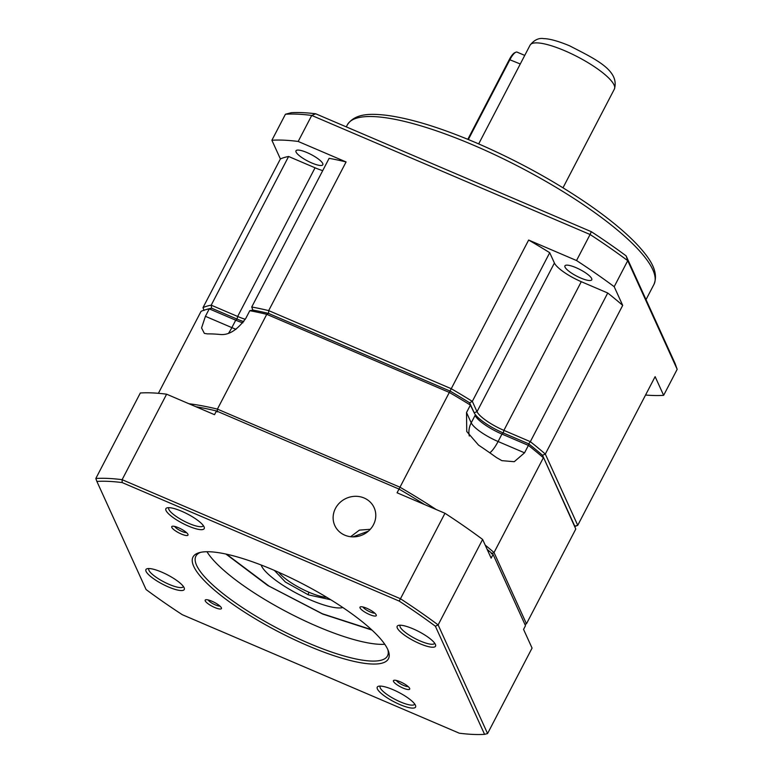 <?xml version="1.0" encoding="UTF-8"?>
<svg xmlns="http://www.w3.org/2000/svg" width="773" height="773" viewBox="0 0 773 773"><rect width="100%" height="100%" fill="white"/><g stroke="black" fill="none" stroke-linecap="round" stroke-linejoin="round"><path stroke-width="1.16" d="M580.716 278.029A15.122 3.681 -152.5 0 0 591.76 279.816A15.122 3.681 -152.5 0 0 575.982 267.642A15.122 3.681 -152.5 0 0 564.937 265.854A15.122 3.681 -152.5 0 0 580.716 278.029M311.77 162.977A15.122 3.681 -152.5 0 0 322.824 164.765A15.122 3.681 -152.5 0 0 307.045 152.59A15.122 3.681 -152.5 0 0 295.991 150.803A15.122 3.681 -152.5 0 0 311.77 162.977M524.751 55.405L517.079 52.12A12.957 3.739 113.2 0 0 515.813 52.235A12.957 3.739 113.2 0 0 509.958 59.579L468.341 139.527M542.52 455.287L575.798 529.032L542.52 455.287L545.313 454.06L577.74 525.321L574.783 526.181L542.52 455.287A218.179 53.153 27.5 0 0 528.713 443.847A218.179 53.153 27.5 0 1 542.52 455.287M549.719 252.703A220.344 53.675 -152.5 0 0 528.645 240.045L451.248 388.713L268.685 310.611L346.082 161.944L298.185 141.459L311.732 115.438L590.079 234.509L576.532 260.53A250.587 61.048 27.5 0 1 614.197 286.696L622.7 305.383L545.313 454.06A220.344 53.675 -152.5 0 0 530.336 441.673L503.899 430.368A25.924 6.319 -152.5 0 1 477.018 411.69L554.415 263.023L549.719 252.703L472.322 401.371L469.636 402.81L474.149 412.743L477.018 411.69L472.322 401.371A220.344 53.675 -152.5 0 0 451.248 388.713L449.316 392.433L266.753 314.331A220.344 53.675 27.5 0 0 249.795 310.717L252.839 310.07A218.179 53.153 27.5 0 1 268.531 313.423L268.685 310.611A220.344 53.675 -152.5 0 0 251.727 307.007L252.839 310.07A218.179 53.153 27.5 0 1 268.531 313.423L450.147 391.109A218.179 53.153 27.5 0 1 469.636 402.81L474.149 412.743A28.079 6.841 -152.5 0 0 503.271 432.967L528.713 443.847L528.403 445.393A220.344 53.675 27.5 0 1 543.371 457.771L494.034 552.55L526.461 623.811A220.344 53.675 27.5 0 1 524.944 624.449M206.903 309.384A218.179 53.153 27.5 0 1 211.589 308.185L237.031 319.075A28.079 6.841 -152.5 0 0 243.775 321.645A28.079 6.841 -152.5 0 1 237.031 319.075L237.659 316.466A25.924 6.319 -152.5 0 0 245.292 319.297M574.87 526.432A220.344 53.675 -152.5 0 0 577.74 525.321L655.127 376.644L663.64 395.341A250.587 61.048 27.5 0 1 645.561 395.032M530.336 441.673L528.713 443.847L503.271 432.967L501.957 434.078L528.403 445.393L524.538 452.823L514.248 461.713L501.861 460.65L496.498 457.577A220.344 53.675 -152.5 0 0 478.526 445.093L466.747 431.508L466.525 412.521L470.39 405.091L474.149 412.743A28.079 6.841 -152.5 0 0 503.271 432.967L503.899 430.368L581.286 281.691L607.733 293.006L530.336 441.673M288.609 156.484A220.344 53.675 -152.5 0 0 280.396 158.948L202.999 307.625A220.344 53.675 -152.5 0 1 211.213 305.161L288.609 156.484L315.055 167.799L237.659 316.466L211.213 305.161L211.589 308.185L237.031 319.075L235.726 320.186A25.924 6.319 27.5 0 0 242.857 322.853M202.999 307.625L204.024 310.485M614.197 286.696L627.734 260.675L677.177 369.32L663.64 395.341M622.7 305.383A220.344 53.675 -152.5 0 0 607.733 293.006M554.415 263.023A25.924 6.319 -152.5 0 0 581.286 281.691M576.532 260.53L528.645 240.045M346.082 161.944A220.344 53.675 -152.5 0 0 329.124 158.33L251.727 307.007M315.055 167.799A25.924 6.319 -152.5 0 0 322.718 170.63M677.177 369.32L675.071 363.455L626.111 255.863L627.734 260.675A250.587 61.048 -152.5 0 0 590.079 234.509L591.335 231.697L315.693 113.786L311.732 115.438A250.587 61.048 -152.5 0 0 285.43 114.24L271.893 140.261L280.396 158.948M271.893 140.261A250.587 61.048 27.5 0 1 298.185 141.459M285.43 114.24L291.411 112.684A246.258 59.994 27.5 0 1 315.693 113.786M591.335 231.697A246.258 59.994 27.5 0 1 626.111 255.863M515.813 52.235L514.799 52.69A12.097 3.488 113.2 0 0 509.33 59.55L467.81 139.314M205.483 309.751L208.246 308.968A218.179 53.153 27.5 0 1 211.589 308.185L209.28 308.871L235.726 320.186L231.852 327.617L205.415 316.312L209.28 308.871A220.344 53.675 27.5 0 0 205.483 309.751A220.344 53.675 27.5 0 0 201.067 311.335L158.397 393.312M398.868 489.609L399.979 487.212L217.416 409.11L266.753 314.331L268.531 313.423L450.147 391.109A218.179 53.153 27.5 0 1 469.636 402.81L470.39 405.091A220.344 53.675 27.5 0 0 449.316 392.433L399.979 487.212A220.344 53.675 27.5 0 1 436.175 509.513M524.538 452.823L498.092 441.518L501.957 434.078A25.924 6.319 27.5 0 1 475.086 415.41L471.221 422.841L466.525 412.521M575.798 529.032L526.461 623.811L524.867 624.275M485.212 545.11A220.344 53.675 27.5 0 1 494.034 552.55L491.251 553.787M188.912 403.738A220.344 53.675 27.5 0 1 217.416 409.11L217.261 411.912M249.795 310.717L245.92 318.157C237.369 330.061 228.692 335.492 219.89 334.448A220.344 53.675 -152.5 0 0 207.338 333.878L204.333 333.366L201.569 327.955L205.415 316.312M352.846 536.868L368.412 531.138M205.251 600.911A9.16 2.232 27.5 0 1 205.705 599.771A9.16 2.232 27.5 0 1 214.15 602.273A9.16 2.232 27.5 0 1 221.387 607.81A9.16 2.232 27.5 0 1 221.445 607.955A9.16 2.232 27.5 0 1 214.556 607.423A9.16 2.232 27.5 0 1 205.251 600.911M393.505 681.448A9.16 2.232 27.5 0 1 393.969 680.298A9.16 2.232 27.5 0 1 402.414 682.81A9.16 2.232 27.5 0 1 409.642 688.347A9.16 2.232 27.5 0 1 409.7 688.492A9.16 2.232 27.5 0 1 402.81 687.96A9.16 2.232 27.5 0 1 393.505 681.448M307.954 645.745A110.172 26.842 27.5 0 1 214.334 590.021A110.172 26.842 27.5 0 1 199.25 552.666A110.172 26.842 27.5 0 1 273.497 570.03A110.172 26.842 27.5 0 1 388.433 651.146A110.172 26.842 27.5 0 1 307.954 645.745M200.7 552.318A108.007 26.311 -152.5 0 0 195.888 556.154A108.007 26.311 -152.5 0 0 308.582 643.146A108.007 26.311 -152.5 0 0 387.495 655.9A108.007 26.311 -152.5 0 0 387.882 649.755M400.192 625.212A19.441 4.735 -152.5 0 0 400.076 625.386A19.441 4.735 -152.5 0 0 400.211 627.038A19.441 4.735 -152.5 0 0 420.367 641.049A19.441 4.735 -152.5 0 0 434.571 643.339A19.441 4.735 -152.5 0 0 434.648 643.146M397.341 628.091A21.605 5.266 27.5 0 1 398.424 625.396A21.605 5.266 27.5 0 1 418.328 631.319A21.605 5.266 27.5 0 1 435.373 644.363A21.605 5.266 27.5 0 1 435.518 644.701A21.605 5.266 27.5 0 1 419.275 643.445A21.605 5.266 27.5 0 1 397.341 628.091M148.928 568.532A19.441 4.735 -152.5 0 0 148.812 568.715A19.441 4.735 -152.5 0 0 148.947 570.368A19.441 4.735 -152.5 0 0 169.103 584.369A19.441 4.735 -152.5 0 0 183.307 586.668A19.441 4.735 -152.5 0 0 183.385 586.475M146.078 571.411A21.605 5.266 27.5 0 1 147.16 568.715A21.605 5.266 27.5 0 1 167.065 574.639A21.605 5.266 27.5 0 1 184.109 587.683A21.605 5.266 27.5 0 1 184.254 588.031A21.605 5.266 27.5 0 1 168.012 586.775A21.605 5.266 27.5 0 1 146.078 571.411M168.872 507.658A19.441 4.735 -152.5 0 0 168.756 507.832A19.441 4.735 -152.5 0 0 168.891 509.484A19.441 4.735 -152.5 0 0 189.047 523.485A19.441 4.735 -152.5 0 0 203.251 525.785A19.441 4.735 -152.5 0 0 203.328 525.592M166.021 510.528A21.605 5.266 27.5 0 1 167.103 507.842A21.605 5.266 27.5 0 1 187.008 513.765A21.605 5.266 27.5 0 1 204.053 526.8A21.605 5.266 27.5 0 1 204.198 527.147A21.605 5.266 27.5 0 1 187.955 525.891A21.605 5.266 27.5 0 1 166.021 510.528M380.248 686.095A19.441 4.735 -152.5 0 0 380.132 686.269A19.441 4.735 -152.5 0 0 380.268 687.922A19.441 4.735 -152.5 0 0 400.424 701.923A19.441 4.735 -152.5 0 0 414.628 704.222A19.441 4.735 -152.5 0 0 414.705 704.029M377.398 688.965A21.605 5.266 27.5 0 1 378.48 686.279A21.605 5.266 27.5 0 1 398.385 692.193A21.605 5.266 27.5 0 1 415.43 705.237A21.605 5.266 27.5 0 1 415.574 705.585A21.605 5.266 27.5 0 1 399.332 704.329A21.605 5.266 27.5 0 1 377.398 688.965M360.063 607.965A9.16 2.232 27.5 0 1 360.527 606.815A9.16 2.232 27.5 0 1 368.972 609.327A9.16 2.232 27.5 0 1 376.2 614.864A9.16 2.232 27.5 0 1 376.258 615.008A9.16 2.232 27.5 0 1 369.378 614.477A9.16 2.232 27.5 0 1 360.063 607.965M171.809 527.428A9.16 2.232 27.5 0 1 172.263 526.278A9.16 2.232 27.5 0 1 180.708 528.79A9.16 2.232 27.5 0 1 187.945 534.327A9.16 2.232 27.5 0 1 188.003 534.472A9.16 2.232 27.5 0 1 181.114 533.94A9.16 2.232 27.5 0 1 171.809 527.428M208.15 599.935A7.005 1.71 -152.5 0 0 215.377 604.911A7.005 1.71 -152.5 0 0 219.909 606.051M396.414 680.472A7.005 1.71 -152.5 0 0 403.641 685.438A7.005 1.71 -152.5 0 0 408.163 686.588M206.971 551.719A108.007 26.311 -152.5 0 0 317.288 626.42A108.007 26.311 -152.5 0 0 384.77 644.276M362.972 606.979A7.005 1.71 -152.5 0 0 370.199 611.955A7.005 1.71 -152.5 0 0 374.721 613.105M174.708 526.452A7.005 1.71 -152.5 0 0 181.935 531.428A7.005 1.71 -152.5 0 0 186.467 532.568M370.286 529.292L359.416 530.114L350.623 536.723M364.131 498.005A21.605 20.001 -24.5 0 0 339.917 502.566A21.605 20.001 -24.5 0 0 334.796 525.534A21.605 20.001 -24.5 0 0 344.777 535.167A21.605 20.001 -24.5 0 0 368.992 530.616A21.605 20.001 -24.5 0 0 374.113 507.639A21.605 20.001 -24.5 0 0 364.131 498.005M122.163 482.574A248.423 60.516 -152.5 0 0 96.876 481.424L146.078 589.538A248.423 60.516 -152.5 0 0 182.293 614.699L459.288 733.2A248.423 60.516 -152.5 0 0 484.574 734.35L435.373 626.227A248.423 60.516 -152.5 0 0 399.158 601.065L122.163 482.574L122.115 479.685A250.587 61.048 -152.5 0 0 95.823 478.487L96.876 481.424M399.158 601.065L400.462 598.756L122.115 479.685L166.62 394.191A250.587 61.048 -152.5 0 0 140.319 392.993L95.823 478.487M435.373 626.227L438.127 624.922A250.587 61.048 -152.5 0 0 400.462 598.756L444.968 513.272L397.071 492.788L399.013 489.067L216.45 410.965A220.344 53.675 -152.5 0 0 195.965 406.753M484.574 734.35L487.57 733.567L438.127 624.922L482.623 539.438A250.587 61.048 -152.5 0 0 444.968 513.272M166.62 394.191L214.508 414.686L216.45 410.965M482.623 539.438L491.135 558.125L493.068 554.415L525.495 625.676L523.563 629.386L532.066 648.083L487.57 733.567M493.068 554.415A220.344 53.675 -152.5 0 0 487.145 549.371M424.628 504.566A220.344 53.675 -152.5 0 0 399.013 489.067M330.786 599.761L308.369 594.862L285.382 582.03L274.405 570.416M261.129 564.995A47.52 11.576 -152.5 0 0 310.736 600.061A47.52 11.576 -152.5 0 0 342.835 607.53M347.367 124.82C355.194 112.81 371.823 113.699 385.853 115.206C410.048 118.298 440.098 127.477 476.004 142.744C517.021 160.475 554.772 181.191 589.248 204.903C610.457 219.658 626.961 233.456 638.769 246.307C649.156 257.931 659.33 271.265 653.948 284.416A172.814 42.1 -152.5 0 0 473.627 145.227A172.814 42.1 -152.5 0 0 347.367 124.82L346.294 126.878M530.085 45.153C534.259 39.887 538.868 37.722 543.921 38.65C547.187 38.669 554.647 39.607 569.566 45.791C594.012 58.506 619.985 70.034 614.4 89.04A47.52 11.576 -152.5 0 0 564.812 50.767A47.52 11.576 -152.5 0 0 530.085 45.153L478.68 143.894M520.277 63.995L509.33 59.55M371.562 629.686L322.418 613.781L269.014 586.108L226.508 554.173M489.831 452.833A21.605 6.232 113.2 0 0 498.092 441.518A25.924 6.319 27.5 0 1 471.221 422.841A21.605 20.001 -24.5 0 0 469.298 436.02M236.036 329.279A25.924 6.319 27.5 0 1 231.852 327.617A21.605 6.232 -66.8 0 1 228.586 333.173M308.369 594.862A2.164 0.618 -66.8 0 1 308.997 592.263A30.244 7.363 27.5 0 1 278.782 572.329M326.699 597.278A30.244 7.363 27.5 0 1 308.997 592.263M653.948 284.416L646.025 299.624M614.4 89.04L562.995 187.781M371.997 630.082L322.65 614.033L267.661 585.441L225.929 554.048"/></g></svg>

